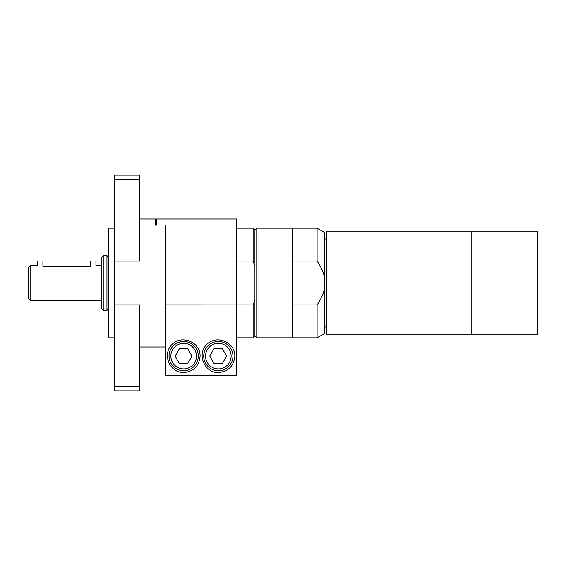 <?xml version="1.0" encoding="UTF-8"?>
<svg xmlns="http://www.w3.org/2000/svg" width="566" height="566" viewBox="0 0 566 566"><rect width="100%" height="100%" fill="white"/><g stroke="black" fill="none" stroke-linecap="round" stroke-linejoin="round"><path stroke-width="0.85" d="M537.7 231.819L537.7 334.181L471.903 334.181L471.903 231.819L537.7 231.819M226.633 356.113L222.417 363.422L213.969 363.422L209.753 356.113L213.969 348.805L222.417 348.805L226.633 356.113M192.001 356.113L187.778 363.422L179.337 363.422L175.113 356.113L179.337 348.798L187.778 348.798L192.001 356.113M232.959 356.113A14.624 14.624 0 0 0 211.026 343.449A14.624 14.624 0 0 0 211.026 368.777A14.624 14.624 0 0 0 232.959 356.113M198.284 356.113A14.624 14.624 0 0 0 176.351 343.449A14.624 14.624 0 0 0 176.351 368.777A14.624 14.624 0 0 0 198.284 356.113M101.413 265.638L95.93 265.638L95.93 261.067L90.447 261.067L90.447 266.522C97.515 265.553 97.515 265.553 90.447 266.522L42.924 266.522C35.849 265.553 35.849 265.553 42.924 266.522L42.924 261.067L37.441 261.067L37.441 265.638L30.125 265.638L30.125 300.362L101.413 300.362M90.447 261.067L42.924 261.067M165.385 225.303L165.293 346.972L139.795 346.972M236.666 261.089L253.115 261.089L254.941 266.176L254.941 299.824L253.115 304.911L165.385 304.883L165.293 225.197M165.385 304.883L165.385 375.3L236.666 375.3L236.666 219.028L156.244 219.028L156.244 225.197L155.332 225.197L155.332 219.028L139.795 219.028M218.391 372.562C204.354 372.881 196.607 354.175 206.76 344.482C216.453 334.336 235.152 342.076 234.84 356.113C233.843 366.082 228.36 371.565 218.391 372.562M183.66 372.562C169.63 372.881 161.883 354.175 172.029 344.482C181.728 334.336 200.428 342.076 200.109 356.113C199.119 366.082 193.636 371.565 183.66 372.562M139.795 179.542L139.795 261.117L114.205 261.117L114.205 179.542L139.795 179.542L139.795 175.163L114.205 175.163L114.205 179.542M114.205 304.883L139.795 304.883L139.795 386.458L114.205 386.458L114.205 261.117M114.205 386.458L114.205 390.837L139.795 390.837L139.795 386.458M114.205 337.831L108.722 337.831L108.722 228.169L114.205 228.169M253.115 304.911L253.115 337.831L236.666 337.831M236.666 228.169L253.115 228.169L253.115 261.089M254.941 299.824L254.941 336.006L256.773 337.831L256.773 228.169L254.941 229.994L254.941 266.176M317.087 261.089C320.936 266.628 323.37 271.956 324.396 277.071L324.396 288.929C323.37 294.044 320.936 299.372 317.087 304.911L292.41 304.911L292.41 261.089L317.087 261.089L317.087 228.169L292.41 228.169L292.41 261.089M324.396 288.929L324.396 333.615L317.087 337.831L317.087 304.911M317.087 228.169L324.396 232.385L324.396 277.071M292.41 304.911L292.41 337.831L317.087 337.831M30.125 300.362L28.3 298.537L28.3 267.463L30.125 265.638M103.238 255.627L101.413 257.459L101.413 308.541L103.238 310.373L106.939 310.373L106.939 255.627L103.238 255.627L103.238 310.373M108.722 257.41L106.939 255.627M256.773 228.169L292.325 228.169L292.325 337.831L256.773 337.831M324.396 238.986L326.589 238.986M326.589 231.819L326.589 334.181L471.811 334.181L471.811 231.819L326.589 231.819M231.133 356.113A12.792 12.792 0 0 1 211.939 367.192A12.792 12.792 0 0 1 211.939 345.034A12.792 12.792 0 0 1 231.133 356.113M196.452 356.113A12.792 12.792 0 0 1 177.264 367.192A12.792 12.792 0 0 1 177.264 345.034A12.792 12.792 0 0 1 196.452 356.113M254.941 229.994L253.115 228.169M254.941 336.006L253.115 337.831M108.722 308.59L106.939 310.373M324.396 327.014L326.589 327.014"/></g></svg>
